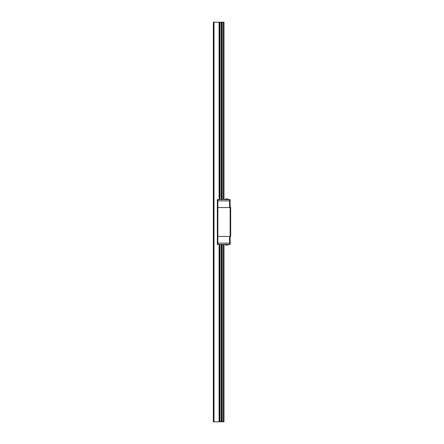 <?xml version="1.0" encoding="UTF-8"?>
<svg xmlns="http://www.w3.org/2000/svg" width="444" height="444" viewBox="0 0 444 444"><rect width="100%" height="100%" fill="white"/><g stroke="black" fill="none" stroke-linecap="round" stroke-linejoin="round"><path stroke-width="0.67" d="M229.592 236.452L229.592 243.112L230.125 243.112L230.125 200.888L217.871 200.888L217.871 207.548L230.658 207.548L230.658 236.452L217.338 236.452L217.338 244.444L217.871 244.444L217.871 243.112L217.338 243.112L229.592 243.112L217.871 243.112L217.871 207.548L217.338 207.548L217.338 236.452M229.592 244.444L230.125 244.444L230.125 243.112L229.592 243.112L229.592 244.444L217.871 244.444M224.575 244.444L225.785 245.11L226.984 244.91M226.984 245.11L228.749 244.444L228.26 244.933M229.592 207.548L229.592 200.888L230.125 200.888L230.125 199.556L217.338 199.556L217.338 200.888L217.871 200.888L217.338 200.888L217.338 207.548M224.575 199.556L225.785 198.89L226.984 199.09M226.984 198.89L228.749 199.556L228.26 199.067M217.871 199.556L217.871 200.888L229.592 200.888L229.592 199.556M214.008 22.2L214.008 421.8L213.342 421.8L213.342 22.2L223.998 22.2L223.998 199.556M223.998 244.444L223.998 421.8L214.008 421.8M219.974 22.2L219.974 199.556L219.974 22.2M219.974 244.444L219.974 421.8L219.974 244.444M221.245 22.2L221.245 199.556M221.245 244.444L221.245 421.8M223.215 22.2L223.215 199.556M223.215 244.444L223.215 421.8M219.097 22.2L219.097 199.556M219.097 244.444L219.097 421.8M219.286 22.2L219.286 199.556M219.286 244.444L219.286 421.8M219.869 22.2L219.869 199.556M219.869 244.444L219.869 421.8M221.351 22.2L221.351 199.556M221.351 244.444L221.351 421.8M221.933 22.2L221.933 199.556M221.933 244.444L221.933 421.8M222.122 22.2L222.122 199.556M222.122 244.444L222.122 421.8"/></g></svg>
